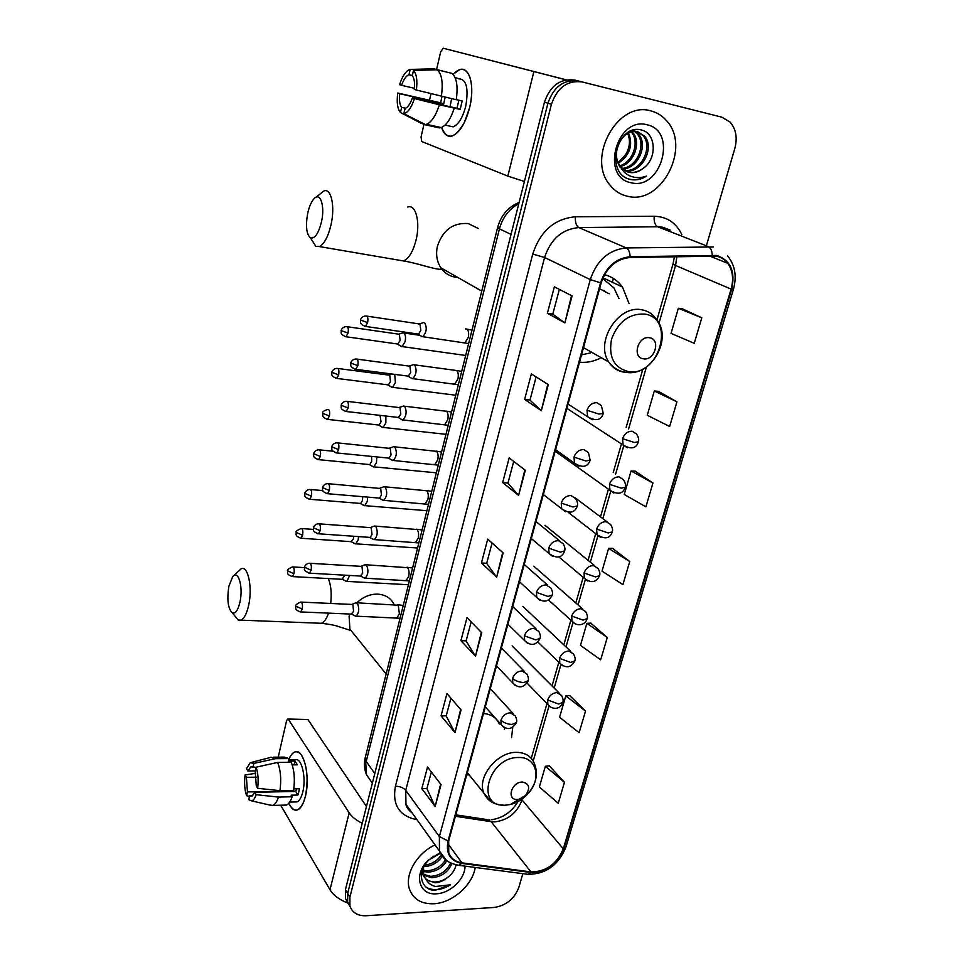 <?xml version="1.0" encoding="UTF-8"?>
<svg xmlns="http://www.w3.org/2000/svg" width="964" height="964" viewBox="0 0 964 964"><rect width="100%" height="100%" fill="white"/><g stroke="black" fill="none" stroke-linecap="round" stroke-linejoin="round"><path stroke-width="1.45" d="M466.672 775.008L469.094 774.815M511.547 737.641L512.74 727.507M579.509 362.199C586.365 362.874 593.197 361.596 600.006 358.379M629.034 303.515L622.479 287.043C617.912 280.765 611.923 276.644 604.524 274.68M706.781 244.386L734.845 148.396C737.605 137.732 735.99 128.935 730.013 122.006L721.771 117.15L574.906 80.108C560.349 78.253 550.191 85.627 544.443 102.22L345.437 889.664L345.449 898.484L348.016 903.244M721.771 117.15L578.508 81.024C563.904 79.169 553.71 86.579 547.926 103.232L347.667 893.375L347.667 902.22L350.245 907.004L347.667 902.22L347.667 893.375L547.926 103.232C553.71 86.579 563.904 79.169 578.508 81.024L574.906 80.108M613.405 278.476L612.369 282.247M650.905 110.908C617.707 100.449 586.184 157.988 609.887 184.955C614.61 190.932 620.503 194.704 627.54 196.246C661.521 205.513 691.875 146.54 666.124 120.223C661.906 115.523 656.833 112.427 650.905 110.908C617.707 100.449 586.184 157.988 609.887 184.955C614.61 190.932 620.503 194.704 627.54 196.246C661.521 205.513 691.875 146.54 666.124 120.223C661.906 115.523 656.833 112.427 650.905 110.908M435.065 844.922C416.689 853.273 404.265 875.107 409.579 889.483C413.448 899.376 421.509 904.136 433.788 903.762C452.273 903.003 472.649 885.085 475.228 867.455C472.649 885.085 452.273 903.003 433.788 903.762C421.509 904.136 413.448 899.376 409.579 889.483C404.265 875.107 416.689 853.273 435.065 844.922M716.348 256.171C720.976 257.111 724.759 259.485 727.712 263.28C732.748 270.402 733.869 279.006 731.098 289.092L563.277 848.79C556.818 864.118 546.046 871.83 530.983 871.914L461.937 862.852C455.309 861.84 450.923 858.43 448.742 852.622L448.67 840.909L601.174 282.91C606.477 267.438 616.092 258.954 630.046 257.484L716.348 256.171M716.565 255.448L630.143 256.737C615.839 258.244 605.97 266.932 600.548 282.801L448.067 840.933C445.621 853.477 450.164 860.973 461.672 863.419L530.73 872.468C546.166 872.372 557.204 864.479 563.82 848.766L731.664 289.2C735.568 271.366 730.543 260.111 716.565 255.448M564.458 782.31L545.347 766.296L539.346 786.986L558.264 803.253L564.458 782.31L549.239 765.778M585.522 711.058L565.784 695.936L559.578 717.276L579.135 732.676L585.522 711.058L569.688 695.562M607.272 637.505L586.859 623.346L580.461 645.362L600.668 659.822L607.272 637.505L590.775 623.13M701.78 317.819L678.331 308.263L671.04 333.375L694.237 343.317L701.78 317.819L682.295 308.781M676.945 401.819L654.315 390.986L647.266 415.267L669.655 426.462L676.945 401.819L658.279 391.3M652.941 483.012L631.083 470.986L624.262 494.472L645.892 506.835L652.941 483.012L635.035 471.107M629.733 561.53L608.609 548.396L602.018 571.134L622.913 584.582L629.733 561.53L612.55 548.347M582.136 81.952C567.483 80.096 557.252 87.531 551.432 104.269L349.908 897.123L349.908 905.979C352.306 912.739 357.728 916.005 366.163 915.752L494.183 907.461C506.148 905.582 514.366 898.882 518.849 887.362L522.85 873.649M454.984 732.604L441.054 715.854L446.947 693.562L461.057 709.95L454.984 732.604L460.635 709.444M435.174 806.506L421.834 788.636L427.534 767.043L441.042 784.588L435.174 806.506L440.632 784.057M518.608 495.376L502.666 482.578L509.173 457.924L525.332 470.275L518.608 495.376L524.838 469.89M541.322 410.664L524.633 399.397L531.369 373.875L548.299 384.66L541.322 410.664L547.781 384.335M564.856 322.892L547.383 313.264L554.36 286.826L572.086 295.936L564.856 322.892L571.544 295.659M475.481 656.195L460.913 640.674L466.998 617.635L481.759 632.77L475.481 656.195L481.313 632.312M496.665 577.159L481.434 562.964L487.724 539.129L503.172 552.926L496.665 577.159L502.702 552.505M481.434 562.964L486.687 563.289M492.074 543.009L486.675 563.362L496.219 576.665M460.913 640.674L466.118 640.855M471.155 621.888L466.106 640.927L475.047 655.653M547.383 313.264L552.782 314.131L564.338 322.566M524.633 399.397L529.983 400.072M536.129 376.912L529.971 400.12L540.828 410.278M502.666 482.578L507.968 483.084M513.716 461.394L507.956 483.133L518.138 494.93M421.834 788.636L426.944 788.528M431.342 771.983L426.919 788.624L434.788 805.868M441.054 715.854L446.212 715.891M450.911 698.177L446.199 715.975L454.586 732.001M608.609 548.396L612.755 548.347M631.083 470.986L635.24 471.119M654.315 390.986L658.484 391.312M678.331 308.263L682.512 308.805M586.859 623.346L590.98 623.118M565.784 695.936L569.893 695.55M545.347 766.296L549.444 765.753M552.77 314.168L559.349 289.381M643.277 168.278C657.448 158.614 655.942 133.478 642.024 130.176C617.623 122.344 604.115 172.604 629.323 179.184L630.552 179.497C635.963 180.581 641.277 179.461 646.483 176.123C640.699 178.183 635.131 178.099 629.781 175.858C625.274 173.821 621.913 170.327 619.695 165.362L621.057 167.314L629.046 172.363C634.023 173.339 638.771 171.978 643.277 168.278C638.385 171.893 633.372 173.159 628.239 172.086L627.118 171.785M619.695 165.362C610.019 151.77 623.792 127.465 637.662 131.707L644.603 136.153C655.159 147.866 641.566 174.086 625.094 170.821M619.731 166.868L615.333 156.807M630.058 131.345L637.505 131.658M628.492 132.887C633.3 144.949 629.962 155.035 618.49 163.157M618.213 162.518L625.744 154.517C629.962 146.986 630.564 139.949 627.564 133.381M632.01 131.67L632.902 132.671C641.385 142.214 634.24 163.314 620.43 166.495M631.155 131.875L631.468 132.249C639.71 141.515 633.203 161.94 619.936 165.736M632.83 130.273L634.589 131.008M635.276 131.381L638.722 134.406C648.182 144.998 638.144 168.748 622.624 169.001M632.625 130.333L633.806 130.947M634.481 131.381L637.264 133.972C646.47 144.299 637.216 167.399 622.045 168.435M637.578 131.682L643.133 135.719C653.399 147.143 640.771 172.761 624.455 170.423M647.109 124.79C616.49 115.993 600.054 177.762 631.239 182.75C661.075 190.788 677.909 131.044 647.109 124.79M646.483 176.123C640.409 179.629 634.505 180.581 628.757 178.967M453.128 74.361C459.985 67.203 465.419 67.733 469.42 75.963C472.432 84.085 472.517 94.629 469.649 107.57L464.383 122.464C454.731 138.888 447.127 140.539 441.608 127.429C443.862 134.454 447.441 137.274 452.357 135.924C459.695 132.683 465.467 123.235 469.649 107.57C475.083 86.073 469.42 65.721 459.503 69.697L453.128 74.361M566.121 79.855L443.247 48.224L440.656 51.875L436.596 69.48M524.416 181.497L507.835 176.111L421.726 141.515L421.063 136.936L424.039 124.007M429.534 100.123L431.004 93.737M443.247 48.224L566.302 79.831M414.412 88.314L401.59 85.314C403.627 79.482 406.025 75.963 408.808 74.734L412.339 75.469M437.294 69.806L413.472 70.432L412.291 75.686C414.315 78.337 414.99 82.94 414.291 89.495L456.237 99.738C458.117 86.459 456.719 77.674 452.056 73.397L437.294 69.806C441.886 74.083 443.235 82.904 441.367 96.255M456.249 99.605L462.178 100.991L460.177 109.414L439.379 104.775L412.351 98.039L456.96 108.33L458.9 100.232M450.031 106.739L451.61 98.653M445.127 97.135L443.705 103.871L399.711 93.701C399.024 100.111 399.662 104.666 401.627 107.365L400.458 112.523L421.352 123.404L424.449 124.091M400.458 112.523C397.457 108.956 396.553 102.461 397.746 93.026L440.62 102.835L442.006 96.412M458.527 78.819C466.419 78.964 468.817 88.11 465.733 106.281C462.708 117.644 458.527 124.501 453.176 126.874L448.176 125.754M454.237 108.197C450.718 118.958 446.38 125.416 441.223 127.573L439.331 127.911L424.654 124.645L403.699 113.728L405.205 108.438C407.917 107.257 410.303 103.787 412.351 98.039M439.379 104.775C435.897 115.596 431.607 122.115 426.522 124.308L424.654 124.645M413.472 70.432C416.617 73.867 417.569 80.446 416.352 90.182M414.399 98.738C411.435 107.606 407.929 112.595 403.904 113.692L403.699 113.728M397.746 93.026L399.711 93.701M455.177 77.771L458.575 78.59L455.092 77.566M448.573 72.553L433.896 68.818L410.17 69.432L408.989 74.662M401.59 85.314L399.614 84.663C402.024 77.12 405.013 72.252 408.567 70.035L410.17 69.432M405.603 108.269L401.627 107.365M440.62 102.835L443.705 103.871M456.96 108.33L460.177 109.414M307.673 213.454C305.48 226.094 306.407 234.228 310.444 237.855C314.806 238.976 318.494 233.637 321.482 221.841C325.254 205.513 320.024 190.968 313.613 199.211C311.047 202.344 309.07 207.091 307.673 213.454M315.951 197.283L323.844 191.005C331.146 187.643 335.267 206.248 331.05 224.66C328.134 236.855 324.217 244.157 319.301 246.555L315.843 246.35L311.782 239.964M643.434 358.813C654.773 361.042 661.123 339.087 649.471 337.749C638.023 335.424 631.733 357.644 643.434 358.813M583.304 348.317L584.835 348.402M609.128 293.767L599.584 288.742M581.509 354.873L590.39 352.908M618.948 298.575L613.972 287.923L602.693 278.5M605.428 291.959L603.922 290.26M584.377 348.137L583.545 348.329M228.902 586.184C226.805 599.741 227.974 608.67 232.396 612.959C235.469 613.863 237.975 610.272 239.928 602.211C243.494 586.931 238.168 568.965 232.625 576.809L228.902 586.184M233.698 575.737L241.181 568.772C248.025 565.205 252.749 587.751 248.616 605.488C246.712 613.743 244.145 618.635 240.916 620.153L238.241 620.057L234.842 615.936M517.319 799.481L519.222 799.228L525.609 795.384C530.489 788.01 529.393 783.563 522.319 782.045C511.366 781.828 506.16 800.204 517.319 799.481M499.34 723.952C496.424 717.626 491.134 714.143 483.494 713.505M504.389 729.615L504.618 727.784M400.277 345.811L402.096 346.57L405.097 341.618C405.892 337.424 405.519 334.556 403.964 333.002L402.711 332.821M401.602 346.654L397.65 344.136L400.168 340.497L399.361 334.267L347.329 326.748M390.769 386.612L392.529 387.323L395.397 382.588L394.734 374.381M387.588 384.805L388.444 384.913L390.504 381.479L389.733 375.225L337.882 368.489M381.419 426.751L383.13 427.413L385.865 422.871L385.865 416.026M378.213 424.991L379.045 425.076L381.009 421.786L380.045 415.363M372.224 466.227L373.875 466.841L376.49 462.491L376.767 456.924M369.007 464.515L369.79 464.588L371.67 461.431L371.646 456.406M363.163 505.076L364.766 505.642L367.26 501.473L367.658 497.099M359.933 503.401L360.681 503.461L362.476 500.437L362.717 496.677M354.258 543.298L355.8 543.829L358.186 539.816L358.596 536.599M351.017 541.66L353.439 538.816L353.728 536.261M345.498 580.918L346.968 581.4L349.595 575.436M342.232 579.316L344.775 575.171M420.75 335.858L422.726 336.701C426.594 332.472 427.245 327.82 424.678 322.747L423.353 322.579M417.569 333.99L418.545 334.122L420.834 330.411L419.967 324.037L366.886 316.132M410.809 377.876L412.725 378.659C416.448 374.562 417.063 369.971 414.568 364.886L413.195 364.669M412.206 378.744L408.182 376.225L410.736 372.622L409.893 366.212L357.005 359.126M401.036 419.171L402.904 419.906C406.483 415.942 407.061 411.411 404.639 406.314L403.217 406.037M402.398 419.991L398.361 417.557L400.807 414.098L399.988 407.664L347.305 401.373M391.432 459.792L393.228 460.467C396.686 456.635 397.24 452.152 394.879 447.043L393.408 446.718M388.203 458.057L389.058 458.141L391.047 454.888L390.251 448.429L337.762 442.898M381.985 499.726L383.72 500.352C387.046 496.641 387.564 492.218 385.275 487.085L383.768 486.7M378.744 498.039L379.551 498.111L381.443 494.99L380.684 488.507L328.387 483.711M372.694 539.009L374.369 539.587C377.575 535.996 378.057 531.622 375.839 526.477L374.297 526.031M369.429 537.358L370.2 537.418L372.008 534.43L371.261 527.923L370.152 527.609L319.168 523.85M363.561 577.653L365.163 578.183C368.248 574.701 368.706 570.375 366.549 565.217L364.97 564.711M360.271 576.038L362.717 573.219L362.006 566.699L360.873 566.338L310.119 563.301M354.559 615.671L356.102 616.165C359.078 612.779 359.512 608.501 357.415 603.319L355.812 602.753M351.257 614.092L353.583 611.381L352.896 604.838L351.74 604.428L301.214 602.102M288.598 759.945C292.405 751.197 296.623 749.474 301.238 754.764C307.179 765.067 308.576 778.888 305.431 796.264L303.527 802.289C298.587 812.423 293.683 812.736 288.826 803.241C291.309 808.748 294.201 810.965 297.49 809.917C300.864 808.459 303.503 803.904 305.431 796.264C310.637 776.249 303.479 747.498 294.779 751.98C292.405 752.932 290.345 755.595 288.598 759.945M362.211 823.304C356.138 820.256 351.788 816.773 349.173 812.845L288.417 719.433L287.597 719.024L286.573 720.807L278.21 757.15M347.98 903.135C339.376 899.749 333.375 895.303 329.989 889.796L280.693 805.217M287.971 719.024L307.914 719.542L366.453 806.506M255.231 770.911L247.82 771.007L250.797 766.886L256.05 767.296M277.656 762.44L256.075 767.199L255.183 771.14L256.279 785.889L257.653 788.299L279.946 790.685L293.586 790.42C295.092 779.466 294.297 770.091 291.212 762.307L277.656 762.44C280.681 770.272 281.44 779.683 279.946 790.685M288.561 759.945L295.068 759.897C301.395 756.668 306.54 777.514 302.792 791.962C301.395 797.517 299.479 800.831 297.033 801.903L294.9 801.952M293.827 788.817L299.394 788.721L298.744 792.047L297.9 795.035L291.14 795.18L292.092 796.77C290.562 801.373 288.682 804.145 286.441 805.073L284.055 805.133M296.563 788.769L295.719 791.468L254.833 792.275L256.195 794.697L278.463 797.071L292.092 796.77M278.463 797.071C276.945 801.687 275.089 804.47 272.896 805.41L269.595 804.988M256.075 767.199C258.111 773.14 258.641 780.177 257.653 788.299M256.195 794.697C254.918 798.385 253.387 800.445 251.616 800.879L248.736 799.674L249.616 795.782L252.785 795.71M288.152 791.613L247.447 791.89L246.579 795.758L249.483 796.372M246.579 795.758C244.615 789.817 244.109 782.889 245.085 774.984L246.398 777.321L256.376 777.165M255.773 773.297L245.085 774.984M254.833 792.275L251.893 796.3L249.616 795.782M247.447 791.89L246.398 777.321M292.176 764.862L297.334 764.814L294.984 761.078L288.284 761.138L288.887 758.572L275.379 758.68L253.869 763.404L252.978 767.332M273.318 757.186L284.308 757.101L288.887 758.572M270.884 757.198L275.379 758.68M247.82 771.007L246.495 768.682L250.194 762.717L253.869 763.404M294.128 791.492L293.634 790.082M294.984 761.078L294.104 764.838M295.719 791.468L297.9 795.035M442.223 856.333C437.873 862.744 431.824 866.166 424.052 866.624L423.883 866.624M446.802 860.659C442.584 867.745 436.27 871.577 427.871 872.167L422.991 871.336M445.573 859.731C441.295 866.564 435.065 870.239 426.907 870.769L423.027 870.263M451.887 863.563C448.284 872.107 441.572 876.842 431.739 877.758L423.521 875.143M422.955 874.685L421.557 873.203M450.61 862.985C446.766 871.095 440.15 875.553 430.763 876.36L423.292 874.264M440.464 853.212L429.088 859.792C416.364 871.444 420.34 890.121 434.969 890.375L450.537 884.795L435.644 886.482C431.535 885.579 428.426 883.373 426.317 879.867L435.198 882.783C439.813 882.446 444.091 880.554 448.043 877.107C443.802 880.313 439.343 881.94 434.656 882C428.787 881.795 424.835 879.276 422.786 874.432L422.063 871.058M426.317 879.867L423.75 875.854L423.497 867.383M433.692 856.189L431.173 857.972M441.283 854.948C437.463 860.768 431.932 864.178 424.714 865.19M440.102 852.706L428.365 860.165C413.207 873.974 418.75 895.616 436.523 893.785C450.248 893.339 465.214 878.794 465.022 866.13M448.043 877.107C452.49 873.553 455.153 869.468 456.032 864.865M450.537 884.795C441.97 890.085 434.089 891.049 426.883 887.663M544.443 102.22L551.432 104.269M345.437 889.664L349.908 897.123M518.825 203.597C509.052 208.995 502.581 217.418 499.436 228.866L511.041 234.385M497.653 227.371L499.436 228.866L366.224 761.427L374.791 773.55M365.356 757.174L366.537 774.779L372.345 783.19M530.983 871.914L491.146 821.677L494.773 821.882C507.992 820.183 517.078 812.869 522.03 799.927L563.277 848.79M455.394 816.279L491.146 821.677L486.326 819.472L455.791 814.857M731.098 289.092L675.559 265.486L676.861 256.532M448.067 840.933L439.367 836.571L590.269 279.596C596.849 260.268 608.85 249.712 626.263 247.929L713.444 246.977M670.149 230.095L662.786 227.227L657.713 226.757L578.798 227.564C562.072 229.155 550.661 239.132 544.588 257.496L405.724 790.323L405.977 804.35L412.194 813.014M712.251 255.074C711.998 250.604 710.649 247.76 708.191 246.519L657.713 226.757C654.954 225.118 653.773 221.624 654.195 216.249C666.931 216.635 676.15 222.768 681.861 234.662M416.93 819.629L415.93 819.484C399 815.652 392.167 804.554 395.433 786.178L532.743 254.062L544.588 257.496L590.269 279.596L600.548 282.801M446.38 860.334L439.464 851.067L439.367 836.571L405.724 790.323C403.41 787.733 399.976 786.347 395.433 786.178M461.672 863.419L458.985 865.347L457.37 865.13M532.743 254.062C540.298 231.131 554.517 218.695 575.412 216.78C575.074 222.286 576.207 225.889 578.798 227.564L626.263 247.929C628.576 249.206 629.878 252.134 630.143 256.737M530.73 872.468L527.983 874.324L526.332 874.107M563.82 848.766L566.001 846.766L733.459 289.164M727.459 255.725C734.966 264.931 736.978 276.029 733.496 289.019L731.664 289.2M575.412 216.78L654.195 216.249M416.291 818.737L415.93 819.484M461.937 862.852L448.055 843.861M533.2 761.054L548.986 706.094M554.167 688.067L560.879 664.702M566.001 646.88L572.99 622.551M578.051 604.922L585.317 579.617M590.33 562.181L597.885 535.876M602.837 518.644L610.694 491.315M615.586 474.252L623.732 445.898M628.6 428.968L646.41 366.971M658.966 323.241L675.559 265.486L673.017 263.955L674.451 256.581M673.077 263.75L656.954 319.964M507.835 176.111L533.875 71.649M457.743 277.427L455.177 277.15C449.212 276.065 444.44 272.957 440.873 267.823C436.8 261.509 435.656 254.291 437.427 246.182C442.874 229.986 453.152 222.455 468.239 223.576L478.337 228.504M398.747 260.147L403.41 260.943C408.808 258.726 413.026 251.712 416.087 239.916C420.509 222.13 415.761 203.934 407.76 207.031M628.251 371.55C659.014 377.454 676.33 318.18 644.567 314.059C629.094 313.457 618.093 321.807 611.55 339.135C608.332 356.849 613.911 367.658 628.251 371.55M583.485 347.63L608.754 361.97C613.285 368.091 619.25 371.574 626.648 372.441C651.447 376.37 673.101 338.665 656.279 319.06C652.736 313.999 647.941 310.914 641.916 309.818C618.442 304.431 594.655 342.039 608.754 361.97C612.465 367.754 617.635 371.152 624.262 372.188L626.01 372.369M356.861 602.801C363.127 596.849 370.152 593.957 377.936 594.137C385.6 594.752 390.998 598.21 394.119 604.548M330.688 603.464C331.821 593.438 331.026 585.136 328.302 578.545M356.126 636.818L349.896 629.118L349.113 616.297L349.763 614.032M318.325 623.166L321.337 623.286C324.157 622.214 326.555 618.828 328.531 613.128M505.172 805.193L510.366 804.506C516.897 802.879 522.669 799.397 527.669 794.059C542.117 779.286 536.888 756.692 518.704 757.511C488.495 756.68 474.529 807.362 505.172 805.193M525.609 795.384L527.669 794.059C536.406 783.877 538.563 773.49 534.116 762.934C530.983 756.077 525.163 752.547 516.656 752.366C497.291 751.631 476.71 777.141 483.82 793.023L490.881 801.446M636.433 433.957L632.203 431.245C627.648 431.221 624.431 433.704 622.539 438.692L634.396 442.488L638.373 441.801C639.156 439.524 638.505 436.909 636.433 433.957M345.112 336.617L345.98 336.749C339.051 333.918 341.726 332.17 341.184 330.58L348.04 333.086C348.679 328.869 348.149 326.724 346.474 326.627C341.919 326.603 340.678 331.375 341.184 330.58L341.208 330.483M397.999 344.076L345.98 336.749L348.04 333.086M622.539 438.692L623.118 445.031L627.407 447.814M623.395 479.65L619.057 476.867C614.526 476.915 611.333 479.397 609.477 484.302L621.19 488.146L625.19 487.266C625.961 485.217 625.359 482.675 623.395 479.65M335.846 378.298L336.677 378.406C329.736 375.623 332.423 373.912 331.869 372.309L338.653 374.9C339.268 370.67 338.75 368.501 337.075 368.381C332.568 368.417 331.375 373.116 331.869 372.309L331.893 372.2M388.444 384.913L336.677 378.406L338.653 374.9M609.477 484.302L609.959 490.278L613.911 493.062M610.586 524.464L606.151 521.632C601.644 521.753 598.475 524.223 596.644 529.043L608.224 532.959L612.248 531.875C613.008 530.031 612.453 527.561 610.586 524.464M326.736 419.268L327.531 419.376C320.626 416.689 323.253 415.002 322.711 413.339L329.411 416.002C330.025 411.761 329.495 409.567 327.832 409.423C323.771 410.7 322.06 412.002 322.711 413.339L322.735 413.219M379.045 425.076L327.531 419.376L329.411 416.002M596.644 529.043L597.053 534.695L600.68 537.454M598.005 568.435L593.487 565.567C589.004 565.76 585.871 568.23 584.063 572.965L595.499 576.942L599.548 575.653C600.283 573.893 599.765 571.495 598.005 568.435M317.771 459.563L318.53 459.647C311.613 457.008 314.264 455.357 313.71 453.695L320.337 456.43C320.94 452.176 320.409 449.959 318.747 449.79C314.264 449.959 313.24 454.574 313.71 453.695L313.734 453.562M369.79 464.588L318.53 459.647L320.337 456.43M584.063 572.965L584.389 578.304L587.715 581.015M585.654 611.586L581.063 608.694C576.605 608.947 573.484 611.417 571.712 616.068L583.015 620.105L587.088 618.623C587.799 617.056 587.329 614.707 585.654 611.586M308.962 499.195L309.685 499.268C302.817 496.725 305.395 495.098 304.853 493.375L311.396 496.183C311.999 491.905 311.468 489.676 309.806 489.471C305.383 489.7 304.395 494.267 304.853 493.375L304.889 493.231M360.681 503.461L309.685 499.268L311.396 496.183M571.712 616.068L571.977 621.129L575.002 623.78M573.52 653.941L568.868 651.037C564.422 651.363 561.325 653.809 559.578 658.388L570.76 662.473L574.845 660.822C575.532 659.316 575.098 657.014 573.52 653.941M300.298 538.189L300.973 538.237C294.08 535.731 296.707 534.14 296.141 532.405L302.612 535.285C303.202 530.995 302.672 528.742 301.021 528.513C296.984 530.393 295.358 531.694 296.141 532.405L296.177 532.249M351.715 541.708L300.973 538.237L302.612 535.285M559.578 658.388L559.795 663.184L562.53 665.75M561.59 695.514L556.879 692.61C552.468 692.996 549.396 695.442 547.673 699.948L558.722 704.082L562.831 702.25C563.494 700.804 563.084 698.563 561.59 695.514M291.767 576.544L292.405 576.58C285.561 574.158 288.128 572.592 287.573 570.796L293.972 573.749C294.562 569.447 294.032 567.169 292.381 566.916C288.393 568.82 286.79 570.122 287.573 570.796L287.609 570.64M342.895 579.352L292.405 576.58L293.972 573.749M547.673 699.948L547.841 704.491L550.311 706.961M364.5 326.254L365.452 326.41C358.331 323.47 361.09 321.735 360.536 320.036L367.633 322.603C368.296 318.277 367.73 316.072 365.959 315.999C361.307 315.963 360.018 320.843 360.536 320.036L360.548 319.94M601.379 405.639L596.909 402.699C592.209 402.627 588.908 405.157 587.004 410.278L599.042 414.086L603.271 413.472L601.379 405.639M463.515 342.606L464.949 342.823L468.311 337.364C469.022 333.291 468.552 330.532 466.901 329.086L465.588 328.881M418.545 334.122L365.452 326.41L367.633 322.603M587.004 410.278L587.618 416.701L592.354 419.738M354.812 369.188L355.728 369.32C348.631 366.489 351.33 364.705 350.788 363.03L357.801 365.681C358.451 361.331 357.885 359.114 356.114 359.006C351.511 359.042 350.281 363.85 350.788 363.03L350.812 362.922M588.414 452.574L583.835 449.561C579.147 449.573 575.87 452.092 574.002 457.129L585.895 460.997L590.149 460.165L588.414 452.574M453.393 383.901L454.755 384.082L457.972 378.84C458.671 374.827 458.213 372.056 456.599 370.525L414.508 364.85M408.555 376.165L355.728 369.32L357.801 365.681M574.002 457.129L574.508 463.178L578.87 466.227M345.293 411.375L346.16 411.495C339.063 408.748 341.774 407.001 341.208 405.278L348.149 408.013C348.787 403.651 348.221 401.41 346.45 401.277C341.871 401.373 340.714 406.157 341.208 405.278L341.244 405.157M575.677 498.605L570.989 495.532C566.338 495.617 563.084 498.135 561.253 503.075L572.99 507.016L577.279 505.955C577.99 504.076 577.46 501.617 575.677 498.605M443.428 424.509L444.729 424.654L447.802 419.629C448.489 415.665 448.043 412.881 446.477 411.267L404.47 406.193M398.722 417.496L346.16 411.495L348.149 408.013M561.253 503.075L561.675 508.787L565.663 511.8M335.93 452.851L336.761 452.947C329.7 450.272 332.351 448.561 331.809 446.814L338.653 449.622C339.28 445.248 338.713 442.97 336.954 442.813C332.423 442.97 331.315 447.694 331.809 446.814L331.833 446.669M563.169 543.732L558.409 540.635C553.77 540.792 550.552 543.298 548.733 548.154L560.337 552.155L564.639 550.89C565.338 549.094 564.844 546.709 563.169 543.732M433.631 464.455L434.86 464.576L437.801 459.744C438.475 455.827 438.042 453.032 436.511 451.345L394.601 446.838M389.058 458.141L336.761 452.947L338.653 449.622M548.733 548.154L549.082 553.541L552.709 556.505M326.736 493.628L327.519 493.701C320.506 491.17 323.085 489.387 322.554 487.627L329.327 490.519C329.941 486.121 329.375 483.832 327.627 483.651C323.097 483.88 322.084 488.531 322.554 487.627L322.591 487.483M550.89 588.016L546.046 584.883C541.443 585.112 538.249 587.606 536.454 592.39L547.926 596.451L552.252 594.969C552.926 593.366 552.48 591.053 550.89 588.016M423.979 503.738L425.16 503.835L427.968 499.207C428.631 495.339 428.209 492.52 426.703 490.76L384.901 486.808M379.551 498.111L327.519 493.701L329.327 490.519M536.454 592.39L536.743 597.475L540.033 600.367M317.686 533.707L318.421 533.779C311.396 531.248 314.011 529.585 313.457 527.766L320.144 530.73C320.759 526.32 320.193 524.006 318.445 523.789C313.975 524.079 312.999 528.682 313.457 527.766L313.493 527.609M538.828 631.456L533.923 628.311C529.344 628.612 526.163 631.095 524.416 635.794L535.743 639.915L540.081 638.24C540.744 636.71 540.322 634.445 538.828 631.456M414.496 542.383L415.604 542.467L418.292 538.008C418.942 534.189 418.533 531.369 417.063 529.537L375.37 526.115M370.2 537.418L318.421 533.779L320.144 530.73M524.416 635.794L524.633 640.602L527.609 643.398M308.781 573.134L309.48 573.182C301.491 569.628 305.528 569.302 304.516 567.23L311.131 570.266C311.733 565.844 311.167 563.506 309.432 563.253C305.022 563.578 304.058 568.145 304.516 567.23L304.552 567.061M526.983 674.089L522.018 670.944C517.463 671.306 514.318 673.788 512.583 678.403C515.366 680.849 519.102 682.235 523.789 682.572L528.152 680.717C528.79 679.343 528.405 677.126 526.983 674.089M405.157 580.412L406.206 580.473L408.772 576.195C409.411 572.423 409.025 569.579 407.579 567.688L365.983 564.771M360.994 576.086L309.48 573.182L311.131 570.266M512.583 678.403L512.764 682.946L515.427 685.645M300.021 611.899L300.684 611.935C293.695 609.537 296.273 607.935 295.719 606.043L302.25 609.14C302.853 604.705 302.286 602.355 300.563 602.066C296.538 604.054 294.924 605.368 295.719 606.043L295.755 605.862M515.342 715.927L510.342 712.794C505.799 713.215 502.678 715.686 500.979 720.229C503.702 722.771 507.389 724.181 512.053 724.458L516.427 722.41C517.041 721.084 516.68 718.927 515.342 715.927M395.963 617.84L396.951 617.876L399.397 613.767L398.252 605.223L356.764 602.801M351.944 614.128L300.684 611.935L302.25 609.14M500.979 720.229L501.111 724.53L503.509 727.121M329.989 889.796L349.173 812.845M307.914 719.542L288.417 719.433M602.982 277.789L622.479 287.043M345.449 898.484L349.908 905.979M519.126 202.392C508.1 207.055 500.918 215.454 497.605 227.588L365.151 758.017C363.85 763.85 364.308 769.441 366.537 774.779L372.357 783.142M489.881 819.834L488.82 819.798M727.712 263.28L709.203 255.87M412.243 813.086C408.218 809.832 406.133 806.916 405.977 804.35L439.464 851.067C442.584 857.189 445.199 862.623 458.985 865.347L527.983 874.324C545.769 874.203 558.397 865.202 565.844 847.308M531.272 758.367L546.974 703.6M552.035 685.946L558.831 662.244M563.82 644.844L570.893 620.153M575.821 602.97L583.184 577.291M588.052 560.337L595.692 533.646M600.5 516.885L608.441 489.194M613.2 472.601L621.419 443.922M626.142 427.426L642.855 369.128M491.773 819.737C502.943 817.918 511.703 811.857 518.042 801.566M631.468 132.249L632.902 132.671M637.264 133.972L638.722 134.406M643.133 135.719L644.603 136.153M408.808 74.734L412.315 75.566M445.103 125.067L453.176 126.874M426.522 124.308L441.223 127.573M403.904 113.692L425.413 124.585M310.444 237.855L315.843 246.35M481.747 291.092L440.873 267.823L440.982 269.293C434.764 269.703 416.255 262.786 403.41 260.943L319.301 246.555M232.396 612.959L238.241 620.057M386.13 673.981L349.896 629.118L349.872 630.191L342.557 627.853C336.894 626.214 336.785 625.13 321.337 623.286L240.916 620.153M519.222 799.228L510.366 804.506L504.943 805.277C490.893 804.675 487.266 799.156 483.82 793.023L467.323 772.634M465.672 355.475L402.096 346.57M566.989 408.447L623.118 445.031C631.083 449.598 636.144 448.609 638.301 442.066M419.473 335.255L403.976 333.002M398.891 334.074L402.205 333.086M455.743 395.216L392.529 387.323M388.106 384.973L392.047 387.408M555.18 451.224L609.959 490.278C617.864 494.93 622.913 494.014 625.106 487.555M389.191 375.008L392.215 374.044M575.231 497.894L606.995 521.753M445.983 434.33L383.13 427.413M378.707 425.136L382.66 427.486M568.266 512.39L597.053 534.695C604.753 539.539 609.79 538.707 612.164 532.188M544.973 525.308L594.752 565.784M436.367 472.818L373.875 466.841M369.465 464.648L373.417 466.925M558.879 556.927L584.389 578.304C590.956 583.377 595.981 582.605 599.451 576.002M319.482 449.863L333.038 451.212M533.827 566.205L582.702 609.007M426.907 510.703L364.766 505.642M360.367 503.509L364.32 505.726M548.6 600.054L571.977 621.129C576.966 627.13 585.305 625.142 586.98 619.009M310.516 489.531L322.868 490.592M522.874 606.404L570.857 651.435M417.593 548.01L355.8 543.829M351.414 541.768L355.367 543.901M537.96 642.096L559.795 663.184C565.808 668.522 570.784 667.871 574.737 661.232M301.696 528.561L313.408 529.405M512.089 645.904L559.192 693.116M408.423 584.726L346.968 581.4M342.606 579.4L346.558 581.473M527.127 683.151L547.841 704.491C552.661 710.552 560.795 709.07 562.711 702.684M293.02 566.952L304.455 567.615M466.95 329.11L472.011 330.086M468.649 343.546L422.726 336.701M418.171 334.195L422.184 336.798M418.617 324.109L422.798 322.868M568.061 404.085L587.618 416.701C595.824 421.413 601.03 420.425 603.211 413.725M456.526 370.477L461.684 371.417M458.358 384.744L412.725 378.659M409.339 365.995L412.664 364.946M555.589 449.73L574.508 463.178C582.413 468.106 587.594 467.203 590.076 460.443M446.284 411.146L451.538 412.062M448.236 425.269L402.904 419.906M399.361 407.411L402.711 406.302M543.335 494.544L561.675 508.787C569.399 513.896 574.58 513.065 577.195 506.269M436.21 451.14L441.56 452.032M438.283 465.142L393.228 460.467M388.709 458.201L392.746 460.551M535.972 521.5L559.626 540.84M389.552 448.127L392.914 446.971M531.309 538.539L549.082 553.541C556.626 558.831 561.783 558.06 564.555 551.227M426.317 490.483L431.739 491.339M428.498 504.353L383.72 500.352M379.214 498.171L383.25 500.437M524.223 564.446L547.709 585.196M379.912 488.17L383.298 486.953M519.5 581.762L536.743 597.475C543.166 602.946 548.299 602.235 552.155 595.342M416.569 529.176L422.087 529.995M418.858 542.937L374.369 539.587M369.875 537.478L373.899 539.671M512.703 606.609L535.972 628.733M370.441 527.549L373.839 526.272M507.895 624.202L524.633 640.602C530.766 646.205 535.888 645.555 539.985 638.638M406.989 567.254L412.592 568.037M409.375 580.894L365.163 578.183M360.681 576.135L364.717 578.267M501.388 648.013L524.416 671.474M361.126 566.278L364.537 564.94M496.496 665.895L512.764 682.946C518.608 688.67 523.705 688.067 528.031 681.138M397.578 604.705L403.241 605.452M400.048 618.261L356.102 616.165M351.631 614.176L355.668 616.237M490.278 688.67L513.053 713.432M351.968 604.38L355.379 602.982M485.302 706.853L501.111 724.53C506.678 730.363 511.739 729.808 516.306 722.867M250.797 766.886L252.219 766.862M289.694 802.072L297.033 801.903M272.896 805.41L286.441 805.073M251.616 800.879L272.258 805.603M251.809 762.307L270.257 757.511M422.786 874.432L423.75 875.842M429.088 859.792L428.365 860.165"/></g></svg>
